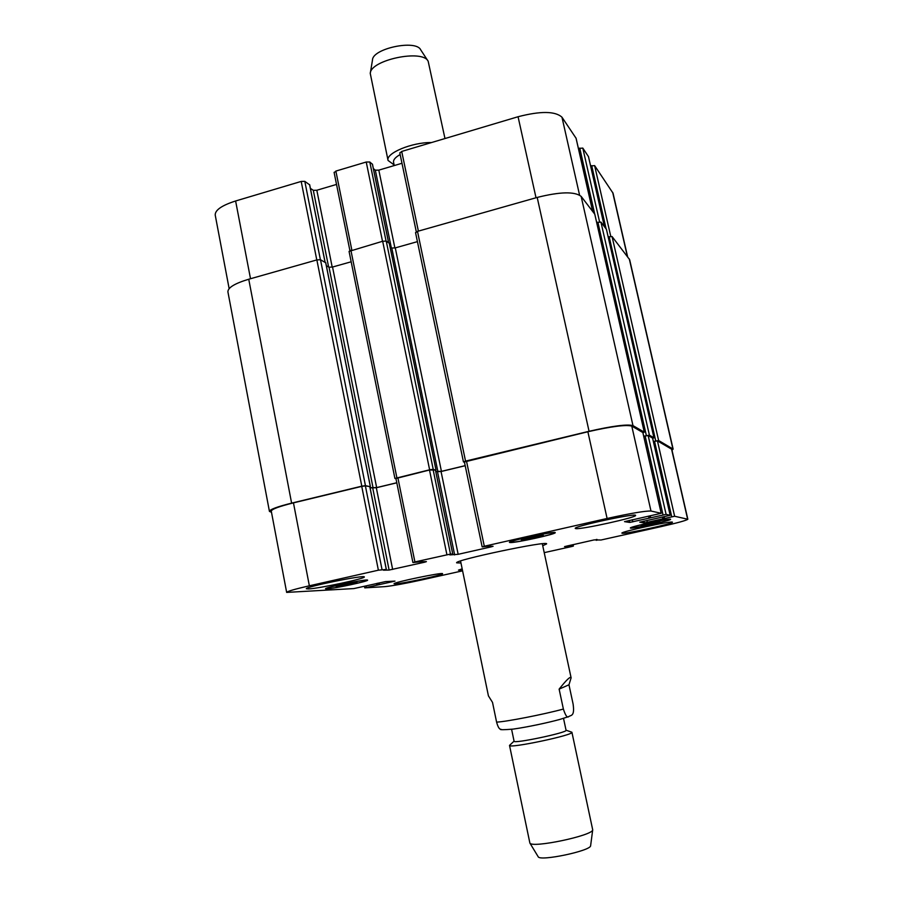 <?xml version="1.0" encoding="UTF-8"?>
<svg xmlns="http://www.w3.org/2000/svg" width="903" height="903" viewBox="0 0 903 903"><rect width="100%" height="100%" fill="white"/><g stroke="black" fill="none" stroke-linecap="round" stroke-linejoin="round"><path stroke-width="1.35" d="M568.969 684.79L573.1 704.047C574.929 716.847 570.798 714.916 568.788 716.587C567.253 718.088 565.459 715.582 563.382 709.058L559.126 689.136L568.969 684.79L571.114 677.848C570.527 676.031 566.531 679.79 559.126 689.136M460.553 560.989L488.421 695.874L492.519 702.399L496.594 722.118C497.801 726.497 499.066 728.856 500.386 729.195L501.594 729.522M460.97 562.998L456.67 562.851C453.227 560.368 548.764 540.242 546.608 543.899L542.737 545.762M563.517 718.359L566.057 730.279C568.066 732.491 513.141 744.061 514.078 741.228L511.595 729.297M566.046 730.2L571.915 732.254C574.398 734.986 508.355 748.903 509.518 745.404L514.067 741.149M571.915 732.254L592.707 829.823C593.215 835.501 531.709 848.459 529.88 843.063L509.518 745.404M590.641 845.58L590.618 845.727C590.957 850.818 539.938 861.564 538.211 856.778L538.132 856.654M394.25 165.565L393.55 162.213C393.166 159.831 395.379 157.269 400.153 154.537M394.103 164.888L388.053 160.441C385.468 153.284 412.095 142.155 431.51 142.55M388.053 160.441L370.264 73.459C370.253 59.982 422.739 48.92 428.169 61.257L444.976 138.531M370.332 73.041L372.499 59.937C372.567 48.491 415.99 39.337 420.674 49.789L427.943 60.896M642.507 525.738L640.995 525.523L648.986 523.458L659.856 521.855L642.507 525.738L642.372 525.162M651.887 523.921L651.661 522.939M523.909 539.802L521.245 539.667L529.711 537.387L543.358 535.411L523.909 539.802L523.74 538.989M534.903 537.691L534.632 536.438M339.889 586.307L336.119 586.51L342.869 584.681L357.057 582.446L339.889 586.307L339.742 585.528M350.296 584.275L350.104 583.27M511.493 542.24C516.358 542.714 555.063 534.237 553.787 532.962C554.611 531.077 509.326 540.683 510.872 542.071L511.493 542.24M510.105 542.556L509.439 542.376C507.791 540.886 556.101 530.637 555.221 532.657C556.575 534.012 515.32 543.053 510.105 542.556M631.84 527.849C634.437 528.492 670.421 520.579 669.315 519.586C670.026 518.119 630.283 526.731 631.615 527.747L631.84 527.849M630.61 528.12L630.362 528.018C628.939 526.934 671.347 517.746 670.579 519.315C671.742 520.365 633.398 528.808 630.61 528.12M462.189 568.901L459.616 569.906L462.37 569.793M462.392 569.895L458.464 570.143L462.167 568.811M328.218 588.609C335.002 588.35 367.408 581.397 366.279 580.437C367.115 578.846 325.565 587.345 326.875 588.496L328.218 588.609M326.988 588.88L325.554 588.767C324.154 587.537 368.492 578.473 367.589 580.166C368.785 581.182 334.245 588.598 326.988 588.88M575.832 528.627L575.256 528.413C572.965 526.505 636.762 512.746 635.588 515.41C637.292 517.272 581.306 529.632 575.832 528.627M308.476 588.948L306.354 588.756C304.367 586.973 365.636 574.5 364.304 576.949C365.907 578.439 318.849 588.542 308.476 588.948M395.333 583.88L394.069 583.767C392.444 582.548 443.633 571.926 442.549 573.698C443.892 574.76 402.704 583.631 395.333 583.88M622.246 533.267L621.919 533.142C620.09 531.856 673.412 520.331 672.408 522.227C673.807 523.492 625.926 534.012 622.246 533.267M462.584 570.831L422.051 579.861C404.736 583.643 392.342 585.889 384.87 586.634L364.778 587.876L394.983 581.114L385.536 581.588L353.886 588.575L286.657 592.402C287.199 591.352 294.773 589.151 309.357 585.799L378.38 570.188L386.292 569.443L383.482 570.199L389.103 570.053L424.568 562.219L426.408 561.632L421.261 561.689L413.043 562.546L414.906 561.937L450.484 554.07L452.787 554.103L449.807 554.905L458.16 554.318L490.95 546.913L493.072 546.292L488.557 546.146L482.247 546.891L484.301 546.236L607.098 518.469C630.734 513.288 645.363 510.816 650.984 511.03L661.21 513.299L624.526 521.641L629.718 522.431L666.098 514.371L670.173 515.274L639.764 522.182L644.415 522.916L674.631 516.256L687.838 519.248C686.528 520.421 677.521 522.893 660.849 526.675L601.014 540.005L594.197 539.892L564.556 546.608L571.249 545.965L573.394 546.055L571.543 546.563L544.216 552.647M229.136 288.61L215.219 215.083C214.993 210.117 221.788 205.421 235.615 200.985L301.196 181.424L304.819 181.368L309.627 184.833M310.384 188.355L313.307 190.319L316.829 190.251L336.526 184.426M334.257 172.586L335.871 171.085L366.234 162.021L369.801 161.998L372.442 164.301M373.368 168.601L375.332 170.182L378.82 170.136L401.982 163.274M399.927 153.013L401.711 151.444L518.062 116.735C540.592 110.922 555.232 111.08 561.971 117.209L576.058 138.238M578.405 148.476L582.796 148.081L588.451 156.591M590.607 165.96L594.625 165.61L613.047 193.208L627.619 256.757M325.712 262.784L320.497 259.737L316.863 259.917L248.743 279.23C234.78 283.44 227.838 287.651 227.906 291.85L269.433 511.391C269.805 509.484 277.198 506.73 291.613 503.129L361.798 486.175L365.444 485.667L369.846 486.615M351.165 261.791L332.541 267.028L329.019 267.209L326.367 265.753M389.272 243.268L386.247 241.101L382.669 241.248L349.066 251.384L394.916 478.443L429.625 469.797L433.214 469.3L435.483 470.124M417.434 241.643L395.277 247.885L391.789 248.032L390.062 246.891M594.784 214.203L581.137 196.369C574.635 191.38 559.984 191.729 537.195 197.43L417.502 231.371L415.662 232.771M606.432 229.328L600.935 222.082L596.691 222.522M653.366 441.488L658.637 440.529L673.13 449.096L629.639 259.635L612.065 236.541L608.182 236.936M286.657 592.402L271.272 511.132C271.645 509.224 279.038 506.459 293.464 502.869L361.742 486.378L365.388 485.87L369.779 486.582M370.095 487.868L376.314 487.744L396.801 482.812M396.056 478.466L429.501 470.011L435.438 470.079M435.799 471.648L441.059 471.524L465.192 465.711M464.492 461.941L587.876 431.758C611.275 426.442 625.914 424.545 631.773 426.081L642.857 432.537M643.726 436.273L648.162 435.528L652.598 438.102L670.173 515.274M653.377 441.544L657.44 440.878L671.787 449.288L687.838 519.248M271.487 512.306L269.433 511.391M395.965 478.669L394.916 478.443M370.049 487.654L376.653 487.597L396.789 482.744M435.754 471.4L441.432 471.355L465.18 465.643M464.458 462.201L463.442 461.907L465.542 461.117L589.061 431.284C612.482 425.956 627.134 424.06 632.98 425.606L644.279 432.176L642.936 432.808M673.13 449.096L672.013 450.258M643.715 436.205L649.415 435.167L653.953 437.797L652.666 438.384M563.382 709.058C543.335 714.499 505.59 721.858 496.594 722.118M250.515 278.722L235.615 200.985M316.784 259.94L301.196 181.424M320.396 259.692L304.819 181.368M325.069 262.265L309.582 184.607M328.613 266.983L313.307 190.319M332.202 267.119L316.829 190.251M351.82 249.996L335.871 171.085M382.511 241.293L366.234 162.021M386.055 241.011L369.801 161.998M388.583 242.67L372.397 164.098M391.326 247.727L375.332 170.182M394.893 247.986L378.82 170.136M418.382 231.123L401.711 151.444M536.021 197.768L518.062 116.735M579.557 195.037L561.971 117.209M592.65 211.313L576.012 138.035M594.705 213.988L579.749 148.092M599.581 221.878L582.796 148.081M604.4 226.585L588.417 156.411M606.105 228.798L591.713 165.644M610.767 236.372L594.625 165.61M627.371 256.418L612.674 192.362M293.464 502.869L309.357 585.799M361.742 486.378L378.38 570.188M365.388 485.87L382.025 569.556M369.756 486.503L386.292 569.443M372.77 488.241L389.103 570.053M376.314 487.744L392.647 569.432M424.455 561.655L424.568 562.219M397.862 477.653L414.906 561.937M429.501 470.011L446.906 554.702M433.09 469.526L450.484 554.07M435.415 470L452.742 554.092M437.56 471.998L454.66 554.927M441.059 471.524L458.16 554.318M490.803 546.213L490.95 546.913M466.49 461.083L484.301 546.236M587.876 431.758L607.098 518.469M631.773 426.081L650.984 511.03M642.834 432.458L661.177 513.276M629.267 520.41L629.718 522.431M632.303 519.722L632.789 521.889M648.602 516.279L649.054 518.243M650.284 515.895L650.691 517.667M649.359 516.11L649.765 517.927L649.347 516.11M645.114 435.935L663.039 514.891M648.162 435.528L666.098 514.371M652.576 438.068L670.15 515.263M643.997 521.087L644.415 522.916M646.898 520.433L647.338 522.408M662.52 517.126L662.926 518.92M664.168 516.764L664.529 518.367M663.265 516.956L663.637 518.615L663.254 516.967M654.528 441.274L671.73 516.753M657.44 440.878L674.631 516.256M671.539 449.005L687.623 519.123M567.287 545.897L567.468 546.721M568.371 545.649L568.563 546.518M573.033 544.611L573.349 546.044M366.076 585.991L366.37 587.435M376.416 583.496L376.732 585.121M377.623 583.225L377.951 584.896M378.007 583.135L378.346 584.873M379.204 582.875L379.565 584.659M571.057 545.051L571.249 545.965M569.974 545.299L570.154 546.168M596.985 539.407L597.154 540.152M596.206 539.497L596.398 540.344L596.194 539.497M629.301 258.935L672.882 448.814M612.065 236.541L658.637 440.529M609.153 236.665L655.736 440.935M606.398 229.181L653.953 437.797M600.935 222.082L649.415 435.167M597.876 222.194L646.367 435.573M594.738 214.034L644.279 432.176L594.784 214.113M581.137 196.369L632.98 425.606M537.195 197.43L589.061 431.284M417.502 231.371L465.542 461.117M395.277 247.885L441.432 471.355M391.789 248.032L437.944 471.84M389.238 243.099L435.968 469.865M386.247 241.101L433.214 469.3M382.669 241.248L429.625 469.797M350.895 250.266L396.868 477.71M332.541 267.028L376.653 487.597M329.019 267.209L373.108 488.094M325.678 262.604L370.286 486.367M320.497 259.737L365.444 485.667M316.863 259.917L361.798 486.175M248.743 279.23L291.613 503.129M568.777 716.587L559.939 719.398C548.922 722.468 527.736 727.062 513.209 729.093C503.964 729.872 499.686 729.906 500.386 729.195M542.308 543.764L571.114 677.848M590.618 845.727L592.707 829.823M538.211 856.778L529.88 843.063M394.092 164.843L393.403 164.685M309.661 184.709L325.125 262.299M334.087 172.338L349.901 250.628M372.465 164.188L388.64 242.704M399.792 152.799L416.306 231.823M576.058 138.125L592.673 211.347M588.451 156.49L604.423 226.619M369.824 486.525L386.349 569.454M395.909 478.387L412.908 562.513M435.472 470.034L452.787 554.103M464.39 461.873L482.157 546.868M642.868 432.492L661.21 513.299M573.078 544.599L573.394 546.055M364.485 586.34L364.778 587.876M653.975 437.831L606.432 229.249M463.442 461.907L415.538 232.59M436.014 469.899L389.295 243.178M370.354 486.401L325.746 262.683"/></g></svg>
